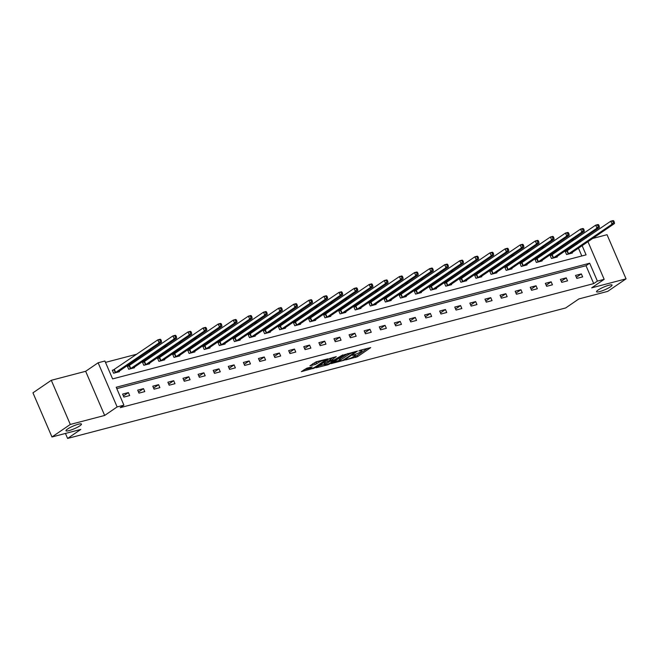 <?xml version="1.0" encoding="UTF-8"?>
<svg xmlns="http://www.w3.org/2000/svg" width="659" height="659" viewBox="0 0 659 659"><rect width="100%" height="100%" fill="white"/><g stroke="black" fill="none" stroke-linecap="round" stroke-linejoin="round"><path stroke-width="0.99" d="M345.596 359.938L357.516 356.717L370.72 347.606L360.16 350.267L358.817 350.967L360.457 350.613A4.143 0.708 156.7 0 1 361.956 350.547A4.143 0.708 156.7 0 1 361.19 351.395L360.111 352.128A4.143 0.708 156.7 0 1 354.764 354.501L352.293 355.358L353.759 355.193A4.143 0.708 156.7 0 1 355.259 355.127A4.143 0.708 156.7 0 1 354.493 355.967L353.413 356.708A4.143 0.708 156.7 0 1 348.067 359.073L345.596 359.938M79.912 425.796A8.443 1.45 156.7 0 0 81.469 424.083A8.443 1.45 156.7 0 0 75.917 424.989A8.443 1.45 156.7 0 0 67.523 429.042A8.443 1.45 156.7 0 0 65.966 430.755A8.443 1.45 156.7 0 0 71.51 429.841A8.443 1.45 156.7 0 0 79.912 425.796M610.489 286.789A8.443 1.45 156.7 0 0 612.046 285.075A8.443 1.45 156.7 0 0 606.502 285.981A8.443 1.45 156.7 0 0 598.1 290.034A8.443 1.45 156.7 0 0 596.543 291.748A8.443 1.45 156.7 0 0 602.095 290.841A8.443 1.45 156.7 0 0 610.489 286.789M306.913 368.142L301.369 371.635L314.722 367.936L327.918 358.817L316.246 361.775L309.944 365.778L315.208 364.501L319.055 362.269A3.46 0.593 156.7 0 1 322.498 360.613A3.46 0.593 156.7 0 1 324.78 360.234A3.46 0.593 156.7 0 1 324.137 360.943L315.603 366.766A3.46 0.593 156.7 0 1 312.16 368.43A3.46 0.593 156.7 0 1 309.887 368.801A3.46 0.593 156.7 0 1 310.521 368.101L312.185 366.865L306.913 368.142M51.962 436.975L32.95 392.83L51.295 380.301L70.307 424.445L51.962 436.975L80.802 429.421L67.597 438.441L565.661 307.959L578.866 298.939L607.705 291.377L626.05 278.848L591.691 287.851L604.163 279.334L597.392 281.105L593.718 283.609L120.243 407.657L123.917 405.153L117.137 406.924L98.125 362.779L104.896 361.008L112.607 378.9L586.082 254.86L582.119 245.65M70.307 424.445L104.666 415.45L117.137 406.924M331.156 363.628L344.262 360.193L357.466 351.074L344.122 354.773L331.156 363.628M327.82 364.806L316.147 367.763L329.343 358.644L336.279 356.626L330.546 360.745L334.195 359.888L342.837 354.88L329.492 364.065L327.82 364.806L327.605 364.295M626.05 278.848L607.038 234.703L592.614 238.484M65.447 433.449L67.597 438.441M593.718 283.609L586.016 265.717L116.8 388.645M581.353 273.905L575.546 275.429L576.831 278.411L582.638 276.887L581.353 273.905L576.361 277.315M566.254 277.859L560.447 279.383L561.732 282.365L567.539 280.841L566.254 277.859L561.262 281.269M551.155 281.821L545.347 283.337L546.632 286.319L552.44 284.803L551.155 281.821L546.163 285.232M536.055 285.775L530.248 287.291L531.533 290.281L537.34 288.757L536.055 285.775L531.063 289.186M520.964 289.729L515.157 291.253L516.442 294.235L522.241 292.711L520.964 289.729L515.964 293.14M505.865 293.683L500.057 295.207L501.342 298.189L507.15 296.665L505.865 293.683L500.865 297.094M490.766 297.637L484.958 299.161L486.243 302.143L492.051 300.619L490.766 297.637L485.774 301.048M475.666 301.6L469.859 303.115L471.144 306.097L476.951 304.582L475.666 301.6L470.674 305.01M460.567 305.554L454.759 307.069L456.044 310.059L461.852 308.536L460.567 305.554L455.575 308.964M445.468 309.508L439.66 311.032L440.945 314.013L446.753 312.49L445.468 309.508L440.476 312.918M430.368 313.462L424.561 314.986L425.846 317.967L431.653 316.444L430.368 313.462L425.376 316.872M415.269 317.416L409.461 318.94L410.746 321.921L416.554 320.406L415.269 317.416L410.277 320.826M400.17 321.378L394.362 322.894L395.647 325.875L401.455 324.36L400.17 321.378L395.178 324.788M385.07 325.332L379.263 326.848L380.548 329.838L386.355 328.314L385.07 325.332L380.078 328.742M369.971 329.286L364.163 330.81L365.448 333.792L371.256 332.268L369.971 329.286L364.979 332.696M354.88 333.24L349.072 334.764L350.357 337.746L356.165 336.222L354.88 333.24L349.88 336.65M339.78 337.194L333.973 338.718L335.258 341.7L341.065 340.184L339.78 337.194L334.78 340.604M324.681 341.156L318.874 342.672L320.159 345.654L325.966 344.138L324.681 341.156L319.689 344.566M309.582 345.11L303.774 346.634L305.059 349.616L310.867 348.092L309.582 345.11L304.59 348.52M294.482 349.064L288.675 350.588L289.96 353.57L295.767 352.046L294.482 349.064L289.49 352.474M279.383 353.018L273.576 354.542L274.861 357.524L280.668 356L279.383 353.018L274.391 356.428M264.284 356.972L258.476 358.496L259.761 361.478L265.569 359.962L264.284 356.972L259.292 360.382M249.184 360.934L243.377 362.45L244.662 365.432L250.469 363.916L249.184 360.934L244.192 364.345M234.085 364.888L228.278 366.412L229.563 369.394L235.37 367.87L234.085 364.888L229.093 368.299M218.986 368.842L213.178 370.366L214.463 373.348L220.271 371.824L218.986 368.842L213.994 372.253M203.886 372.796L198.087 374.32L199.364 377.302L205.171 375.778L203.886 372.796L198.894 376.207M188.795 376.75L182.988 378.274L184.273 381.256L190.08 379.741L188.795 376.75L183.795 380.161M173.696 380.713L167.888 382.228L169.174 385.21L174.981 383.695L173.696 380.713L168.696 384.123M158.597 384.667L152.789 386.19L154.074 389.172L159.882 387.649L158.597 384.667L153.605 388.077M143.497 388.621L137.69 390.144L138.975 393.126L144.782 391.603L143.497 388.621L138.505 392.031M128.398 392.575L122.59 394.098L123.876 397.08L129.683 395.557L128.398 392.575L123.406 395.985M574.714 239.472L571.221 240.378M559.631 243.418L556.122 244.332M544.532 247.372L541.023 248.295M529.432 251.326L525.923 252.249M514.333 255.28L510.824 256.203M499.234 259.234L495.725 260.157M484.134 263.196L480.625 264.111M469.035 267.15L465.526 268.073M453.936 271.104L450.426 272.027M438.845 275.058L435.327 275.981M423.745 279.012L420.228 279.935M408.646 282.975L405.137 283.889M393.547 286.929L390.037 287.851M378.447 290.883L374.938 291.805M363.348 294.837L359.839 295.759M348.249 298.799L344.739 299.713M333.149 302.753L329.64 303.667M318.05 306.707L314.541 307.629M302.951 310.661L299.441 311.583M287.851 314.615L284.342 315.537M272.76 318.577L269.243 319.491M257.661 322.531L254.152 323.445M242.561 326.485L239.052 327.408M227.462 330.439L223.953 331.362M212.363 334.393L208.854 335.316M197.263 338.355L193.754 339.27M182.164 342.309L178.655 343.224M167.065 346.263L163.556 347.186M151.965 350.217L148.456 351.14M136.866 354.171L105.498 362.392M581.815 255.972L578.454 248.155M576.823 244.382L576.337 243.245M566.839 251.153L565.274 251.565L566.559 254.547L572.366 253.023L572.127 252.471M551.74 255.107L550.174 255.519L551.459 258.501L557.267 256.985L557.028 256.433M536.64 259.061L535.075 259.473L536.36 262.455L542.168 260.939L541.929 260.387M521.541 263.023L519.976 263.435L521.261 266.417L527.068 264.893L526.829 264.341M506.441 266.977L504.876 267.389L506.161 270.371L511.969 268.847L511.73 268.295M491.342 270.931L489.777 271.343L491.062 274.325L496.87 272.801L496.631 272.249M476.243 274.885L474.678 275.297L475.963 278.279L481.77 276.764L481.531 276.212M461.143 278.839L459.578 279.251L460.863 282.233L466.671 280.718L466.432 280.166M446.052 282.802L444.479 283.213L445.764 286.195L451.572 284.672L451.333 284.12M430.953 286.756L429.38 287.167L430.665 290.149L436.472 288.626L436.242 288.074M415.854 290.71L414.289 291.121L415.565 294.103L421.373 292.58L421.142 292.028M400.754 294.664L399.189 295.075L400.474 298.057L406.282 296.542L406.043 295.99M385.655 298.626L384.09 299.029L385.375 302.011L391.182 300.496L390.944 299.944M370.556 302.58L368.991 302.992L370.276 305.974L376.083 304.45L375.844 303.898M355.456 306.534L353.891 306.946L355.176 309.928L360.984 308.404L360.745 307.852M340.357 310.488L338.792 310.9L340.077 313.882L345.884 312.358L345.646 311.806M325.258 314.442L323.693 314.854L324.978 317.836L330.785 316.32L330.546 315.768M310.158 318.404L308.593 318.808L309.878 321.79L315.686 320.274L315.447 319.722M295.059 322.358L293.494 322.77L294.779 325.752L300.586 324.228L300.347 323.676M279.968 326.312L278.395 326.724L279.68 329.706L285.487 328.182L285.248 327.63M264.869 330.266L263.295 330.678L264.58 333.66L270.388 332.136L270.157 331.584M249.769 334.22L248.204 334.632L249.481 337.614L255.288 336.098L255.058 335.546M234.67 338.182L233.105 338.586L234.39 341.568L240.197 340.052L239.958 339.5M219.571 342.136L218.005 342.548L219.29 345.53L225.098 344.006L224.859 343.454M204.471 346.09L202.906 346.502L204.191 349.484L209.999 347.96L209.76 347.408M189.372 350.044L187.807 350.456L189.092 353.438L194.899 351.914L194.66 351.371M174.273 353.998L172.707 354.41L173.992 357.392L179.8 355.876L179.561 355.325M159.173 357.961L157.608 358.364L158.893 361.354L164.701 359.83L164.462 359.279M144.074 361.915L142.509 362.326L143.794 365.308L149.601 363.784L149.362 363.233M128.975 365.869L127.409 366.28L128.694 369.262L134.502 367.738L134.263 367.187M113.883 369.823L112.31 370.234L113.595 373.216L119.403 371.692L119.164 371.149M104.666 415.45L85.654 371.297L51.295 380.301M85.654 371.297L98.125 362.779M574.706 239.464L578.38 236.96M597.392 281.105L589.681 263.213L116.206 387.253L123.917 405.153M585.826 236.754L586.321 237.899M587.943 241.672L604.163 279.334M580.497 241.878L580.002 240.733M586.016 265.717L589.681 263.213M353.249 356.816L357.005 355.531L367.533 348.331M333.586 361.964L339.459 360.424M342.556 360.522L355.11 352.227L353.57 352.417A4.143 0.708 156.7 0 0 348.224 354.789L340.448 360.102A4.143 0.708 156.7 0 0 339.682 360.943A4.143 0.708 156.7 0 0 341.181 360.877L342.556 360.522M347.878 353.488A4.143 0.708 156.7 0 0 347.713 353.595L348.224 354.789M339.682 360.943L339.171 359.748A4.143 0.708 156.7 0 1 339.929 358.908L347.713 353.595M324.45 364.361L318.816 365.836M333.1 357.359L330.035 359.55L330.546 360.745M325.332 364.205A3.46 0.593 156.7 0 0 324.689 364.913A3.46 0.593 156.7 0 0 326.971 364.534A3.46 0.593 156.7 0 0 330.414 362.87L333.66 360.555L330.011 361.412L325.332 364.205L324.813 363.01A3.46 0.593 156.7 0 0 324.179 363.719L324.689 364.913M324.813 363.01L330.233 360.02M309.376 367.5A3.46 0.593 156.7 0 0 309.368 367.615L309.887 368.801M312.613 363.85L318.322 361.231M304.046 369.707L309.639 368.241M570.793 253.435L614.485 223.541L612.063 224.175L610.786 221.193L565.422 251.911M612.845 221.243L610.786 221.193L613.199 220.559L613.817 220.987L612.845 221.243L613.364 222.437L614.328 222.182L613.817 220.987M613.364 222.437L612.063 224.175L568.124 254.135M614.328 222.182L614.485 223.541M555.694 257.389L599.385 227.495L596.972 228.129L595.687 225.147L550.323 255.873M597.746 225.197L595.687 225.147L598.1 224.513L598.718 224.95L597.746 225.197L598.265 226.391L599.229 226.136L598.718 224.95M598.265 226.391L596.972 228.129L553.025 258.089M599.229 226.136L599.385 227.495M540.602 261.351L584.286 231.449L581.872 232.083L580.587 229.101L535.223 259.827M582.647 229.159L580.587 229.101L583.001 228.467L583.619 228.904L582.647 229.159L583.166 230.345L584.129 230.098L583.619 228.904M583.166 230.345L581.872 232.083L537.925 262.051M584.129 230.098L584.286 231.449M525.503 265.305L569.187 235.403L566.773 236.037L565.488 233.055L520.124 263.781M567.547 233.113L565.488 233.055L567.91 232.421L568.519 232.858L567.547 233.113L568.066 234.307L569.03 234.052L568.519 232.858M568.066 234.307L566.773 236.037L522.826 266.005M569.03 234.052L569.187 235.403M510.404 269.259L554.095 239.365L551.674 240L550.389 237.009L505.025 267.735M552.456 237.067L550.389 237.009L552.81 236.383L553.42 236.812L552.456 237.067L552.967 238.261L553.931 238.006L553.42 236.812M552.967 238.261L551.674 240L507.727 269.959M553.931 238.006L554.095 239.365M495.304 273.213L538.996 243.319L536.574 243.954L535.289 240.972L489.925 271.689M537.357 241.021L535.289 240.972L537.711 240.337L538.321 240.766L537.357 241.021L537.868 242.215L538.84 241.96L538.321 240.766M537.868 242.215L536.574 243.954L492.627 273.913M538.84 241.96L538.996 243.319M480.205 277.167L523.897 247.273L521.475 247.908L520.19 244.926L474.826 275.651M522.257 244.975L520.19 244.926L522.612 244.291L523.221 244.728L522.257 244.975L522.768 246.169L523.74 245.914L523.221 244.728M522.768 246.169L521.475 247.908L477.528 277.867M523.74 245.914L523.897 247.273M465.106 281.129L508.797 251.227L506.376 251.862L505.091 248.88L459.735 279.605M507.158 248.937L505.091 248.88L507.512 248.245L508.122 248.682L507.158 248.937L507.669 250.123L508.641 249.876L508.122 248.682M507.669 250.123L506.376 251.862L462.429 281.83M508.641 249.876L508.797 251.227M450.006 285.083L493.698 255.181L491.276 255.816L489.991 252.834L444.636 283.559M492.059 252.891L489.991 252.834L492.413 252.199L493.023 252.636L492.059 252.891L492.57 254.086L493.542 253.83L493.023 252.636M492.57 254.086L491.276 255.816L447.329 285.784M493.542 253.83L493.698 255.181M434.907 289.037L478.599 259.144L476.177 259.778L474.892 256.796L429.536 287.513M476.959 256.845L474.892 256.796L477.314 256.162L477.932 256.59L476.959 256.845L477.47 258.04L478.442 257.784L477.932 256.59M477.47 258.04L476.177 259.778L432.238 289.738M478.442 257.784L478.599 259.144M419.808 292.991L463.499 263.098L461.078 263.732L459.793 260.75L414.437 291.467M461.86 260.799L459.793 260.75L462.214 260.116L462.832 260.544L461.86 260.799L462.379 261.994L463.343 261.738L462.832 260.544M462.379 261.994L461.078 263.732L417.139 293.692M463.343 261.738L463.499 263.098M404.708 296.945L448.4 267.052L445.978 267.686L444.701 264.704L399.338 295.43M446.761 264.753L444.701 264.704L447.115 264.07L447.733 264.506L446.761 264.753L447.28 265.948L448.244 265.692L447.733 264.506M447.28 265.948L445.978 267.686L402.039 297.646M448.244 265.692L448.4 267.052M389.609 300.908L433.301 271.006L430.887 271.64L429.602 268.658L384.238 299.384M431.661 268.715L429.602 268.658L432.016 268.024L432.634 268.46L431.661 268.715L432.18 269.902L433.144 269.655L432.634 268.46M432.18 269.902L430.887 271.64L386.94 301.608M433.144 269.655L433.301 271.006M374.518 304.862L418.201 274.96L415.788 275.594L414.503 272.612L369.139 303.338M416.562 272.669L414.503 272.612L416.916 271.978L417.534 272.414L416.562 272.669L417.081 273.864L418.045 273.609L417.534 272.414M417.081 273.864L415.788 275.594L371.841 305.562M418.045 273.609L418.201 274.96M359.419 308.816L403.102 278.922L400.688 279.556L399.403 276.574L354.04 307.292M401.463 276.623L399.403 276.574L401.825 275.94L402.435 276.368L401.463 276.623L401.982 277.818L402.946 277.563L402.435 276.368M401.982 277.818L400.688 279.556L356.741 309.516M402.946 277.563L403.102 278.922M344.319 312.77L388.011 282.876L385.589 283.51L384.304 280.528L338.94 311.246M386.372 280.577L384.304 280.528L386.726 279.894L387.335 280.322L386.372 280.577L386.882 281.772L387.846 281.517L387.335 280.322M386.882 281.772L385.589 283.51L341.642 313.47M387.846 281.517L388.011 282.876M329.22 316.724L372.912 286.83L370.49 287.464L369.205 284.482L323.841 315.208M371.272 284.531L369.205 284.482L371.627 283.848L372.236 284.284L371.272 284.531L371.783 285.726L372.755 285.471L372.236 284.284M371.783 285.726L370.49 287.464L326.543 317.424M372.755 285.471L372.912 286.83M314.121 320.686L357.812 290.784L355.39 291.418L354.105 288.436L308.742 319.162M356.173 288.494L354.105 288.436L356.527 287.802L357.137 288.238L356.173 288.494L356.684 289.68L357.656 289.433L357.137 288.238M356.684 289.68L355.39 291.418L311.443 321.386M357.656 289.433L357.812 290.784M299.021 324.64L342.713 294.738L340.291 295.372L339.006 292.39L293.65 323.116M341.074 292.448L339.006 292.39L341.428 291.756L342.037 292.192L341.074 292.448L341.584 293.642L342.556 293.387L342.037 292.192M341.584 293.642L340.291 295.372L296.344 325.34M342.556 293.387L342.713 294.738M283.922 328.594L327.614 298.7L325.192 299.334L323.907 296.352L278.551 327.07M325.974 296.402L323.907 296.352L326.329 295.718L326.938 296.146L325.974 296.402L326.485 297.596L327.457 297.341L326.938 296.146M326.485 297.596L325.192 299.334L281.245 329.294M327.457 297.341L327.614 298.7M268.823 332.548L312.514 302.654L310.092 303.288L308.807 300.306L263.452 331.024M310.875 300.356L308.807 300.306L311.229 299.672L311.847 300.1L310.875 300.356L311.386 301.55L312.358 301.295L311.847 300.1M311.386 301.55L310.092 303.288L266.154 333.248M312.358 301.295L312.514 302.654M253.723 336.502L297.415 306.608L294.993 307.242L293.708 304.26L248.352 334.986M295.776 304.31L293.708 304.26L296.13 303.626L296.748 304.063L295.776 304.31L296.295 305.504L297.258 305.249L296.748 304.063M296.295 305.504L294.993 307.242L251.054 337.202M297.258 305.249L297.415 306.608M238.624 340.464L282.316 310.562L279.894 311.196L278.617 308.214L233.253 338.94M280.676 308.272L278.617 308.214L281.031 307.58L281.648 308.017L280.676 308.272L281.195 309.458L282.159 309.211L281.648 308.017M281.195 309.458L279.894 311.196L235.955 341.164M282.159 309.211L282.316 310.562M223.525 344.418L267.216 314.524L264.803 315.15L263.518 312.168L218.154 342.894M265.577 312.226L263.518 312.168L265.931 311.534L266.549 311.971L265.577 312.226L266.096 313.42L267.06 313.165L266.549 311.971M266.096 313.42L264.803 315.15L220.856 345.118M267.06 313.165L267.216 314.524M208.433 348.372L252.117 318.478L249.703 319.113L248.418 316.131L203.054 346.848M250.478 316.18L248.418 316.131L250.832 315.496L251.45 315.925L250.478 316.18L250.997 317.374L251.96 317.119L251.45 315.925M250.997 317.374L249.703 319.113L205.756 349.072M251.96 317.119L252.117 318.478M193.334 352.326L237.018 322.432L234.604 323.067L233.319 320.085L187.955 350.802M235.387 320.134L233.319 320.085L235.741 319.45L236.35 319.879L235.387 320.134L235.897 321.328L236.861 321.073L236.35 319.879M235.897 321.328L234.604 323.067L190.657 353.026M236.861 321.073L237.018 322.432M178.235 356.28L221.926 326.386L219.505 327.021L218.22 324.039L172.856 354.764M220.287 324.088L218.22 324.039L220.641 323.404L221.251 323.841L220.287 324.088L220.798 325.282L221.762 325.027L221.251 323.841M220.798 325.282L219.505 327.021L175.558 356.98M221.762 325.027L221.926 326.386M163.135 360.242L206.827 330.34L204.405 330.975L203.12 327.993L157.756 358.718M205.188 328.05L203.12 327.993L205.542 327.358L206.152 327.795L205.188 328.05L205.699 329.236L206.671 328.989L206.152 327.795M205.699 329.236L204.405 330.975L160.458 360.943M206.671 328.989L206.827 330.34M148.036 364.196L191.728 334.302L189.306 334.929L188.021 331.947L142.657 362.672M190.089 332.004L188.021 331.947L190.443 331.312L191.052 331.749L190.089 332.004L190.599 333.199L191.571 332.943L191.052 331.749M190.599 333.199L189.306 334.929L145.359 364.897M191.571 332.943L191.728 334.302M132.937 368.15L176.628 338.256L174.207 338.891L172.922 335.909L127.566 366.626M174.989 335.958L172.922 335.909L175.343 335.274L175.953 335.703L174.989 335.958L175.5 337.153L176.472 336.897L175.953 335.703M175.5 337.153L174.207 338.891L130.26 368.851M176.472 336.897L176.628 338.256M117.837 372.104L161.529 342.21L159.107 342.845L157.822 339.863L112.467 370.58M159.89 339.912L157.822 339.863L160.244 339.228L160.854 339.657L159.89 339.912L160.401 341.107L161.373 340.851L160.854 339.657M160.401 341.107L159.107 342.845L115.16 372.805M161.373 340.851L161.529 342.21M357.005 355.531L357.516 356.717M355.333 356.272L355.844 357.458M344.08 359.756L344.262 360.193M339.929 358.908L340.448 360.102M330.274 359.287L330.785 360.481M329.269 363.537L329.492 364.065M329.492 360.218L330.011 361.412M327.82 360.959L328.339 362.153M310.175 367.294L310.521 368.101M318.577 361.165L319.055 362.269M316.361 362.565L316.88 363.76M314.697 363.307L315.208 364.501M314.5 367.417L314.722 367.936M312.836 368.175L313.05 368.678M567.35 250.857L568.626 253.847M567.004 251.063L568.289 254.044M552.25 254.819L553.535 257.801M551.904 255.025L553.189 258.007M537.151 258.773L538.436 261.755M536.805 258.979L538.09 261.961M522.052 262.727L523.337 265.709M521.706 262.933L522.991 265.915M506.952 266.681L508.237 269.663M506.606 266.887L507.891 269.869M491.853 270.635L493.138 273.625M491.507 270.841L492.792 273.823M476.754 274.597L478.039 277.579M476.408 274.803L477.693 277.785M461.654 278.551L462.939 281.533M461.308 278.757L462.593 281.739M446.555 282.505L447.84 285.487M446.217 282.711L447.494 285.693M431.456 286.459L432.741 289.441M431.118 286.665L432.403 289.647M416.356 290.413L417.641 293.403M416.018 290.619L417.304 293.601M401.265 294.375L402.542 297.357M400.919 294.581L402.204 297.563M386.166 298.329L387.451 301.311M385.82 298.535L387.105 301.517M371.066 302.283L372.351 305.265M370.72 302.489L372.005 305.471M355.967 306.237L357.252 309.219M355.621 306.443L356.906 309.425M340.868 310.191L342.153 313.182M340.522 310.397L341.807 313.379M325.768 314.154L327.053 317.136M325.422 314.359L326.707 317.341M310.669 318.108L311.954 321.09M310.323 318.313L311.608 321.295M295.57 322.062L296.855 325.044M295.224 322.267L296.509 325.249M280.47 326.016L281.755 328.998M280.133 326.221L281.409 329.203M265.371 329.97L266.656 332.96M265.033 330.175L266.318 333.166M250.272 333.932L251.557 336.914M249.934 334.138L251.219 337.12M235.181 337.886L236.457 340.868M234.835 338.092L236.12 341.074M220.081 341.84L221.366 344.822M219.735 342.046L221.02 345.028M204.982 345.794L206.267 348.776M204.636 346L205.921 348.982M189.883 349.748L191.168 352.738M189.537 349.954L190.822 352.944M174.783 353.71L176.068 356.692M174.437 353.916L175.722 356.898M159.684 357.664L160.969 360.646M159.338 357.87L160.623 360.852M144.585 361.618L145.87 364.6M144.239 361.824L145.524 364.806M129.485 365.572L130.77 368.554M129.139 365.778L130.424 368.76M114.386 369.526L115.671 372.516M114.048 369.732L115.325 372.722M354.962 354.443L355.259 355.127M361.667 349.871L361.956 350.547M355.077 351.601L355.275 352.046M333.454 360.086L333.66 360.555M324.508 359.608L324.78 360.234"/></g></svg>

